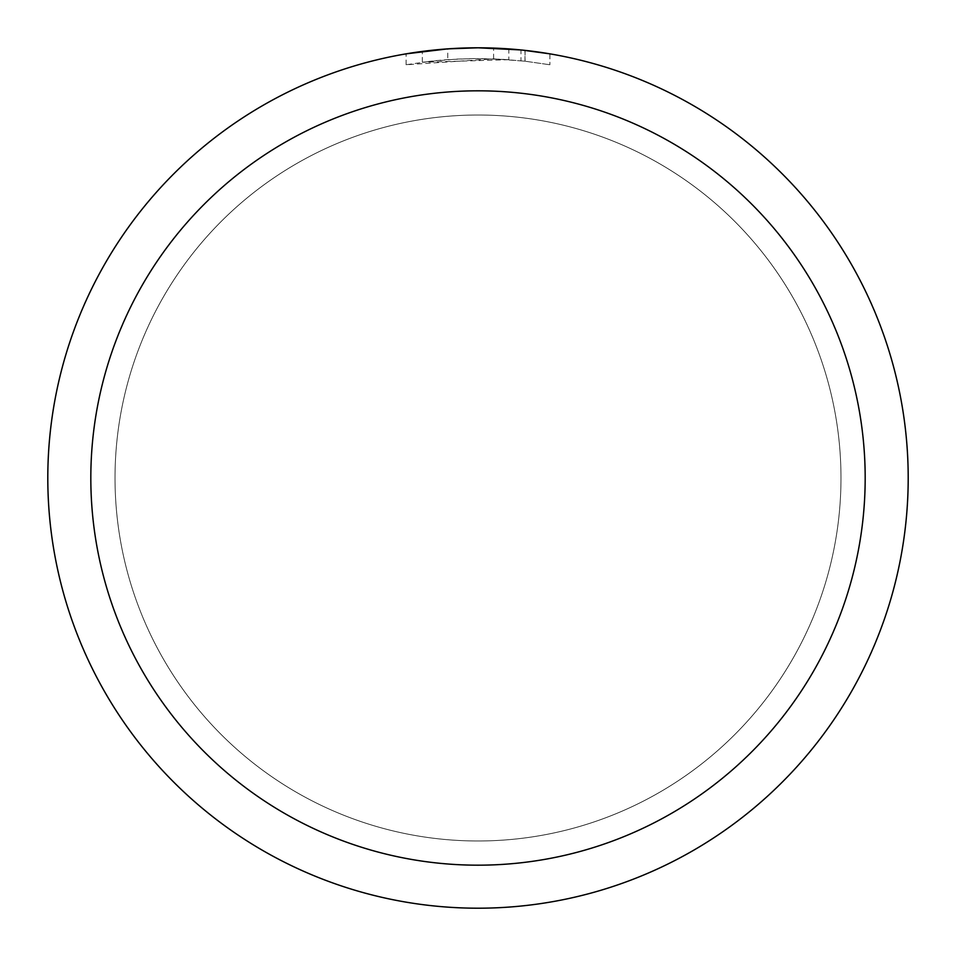 <?xml version="1.0" encoding="UTF-8"?>
<svg xmlns="http://www.w3.org/2000/svg" width="956" height="956" viewBox="0 0 956 956"><rect width="100%" height="100%" fill="white"/><g stroke="black" fill="none" stroke-linecap="round" stroke-linejoin="round"><path stroke-width="0.72" stroke-dasharray="4.78 3.58" d="M478 115.019A362.981 362.981 0 0 1 840.981 478A362.981 362.981 0 0 1 478 840.981A362.981 362.981 0 0 1 115.019 478A362.981 362.981 0 0 1 478 115.019A362.981 362.981 0 0 1 840.981 478A362.981 362.981 0 0 1 478 840.981A362.981 362.981 0 0 1 115.019 478A362.981 362.981 0 0 1 478 115.019A362.981 362.981 0 0 1 840.981 478A362.981 362.981 0 0 1 478 840.981A362.981 362.981 0 0 1 115.019 478A362.981 362.981 0 0 1 478 115.019A362.981 362.981 0 0 1 840.981 478A362.981 362.981 0 0 1 478 840.981A362.981 362.981 0 0 1 115.019 478A362.981 362.981 0 0 1 478 115.019M508.819 59.69L422.337 62.26A419.445 419.445 0 0 1 447.755 59.642L471.631 58.603L501.219 59.2L525.071 61.208L549.903 64.769L524.975 61.196L493.595 58.842L406.097 64.769L427.953 61.554L457.303 59.069L479.386 58.555L508.819 59.69L508.819 48.911L478 47.8A430.2 430.2 0 0 1 908.2 478A430.2 430.2 0 0 1 478 908.2A430.2 430.2 0 0 1 47.8 478A430.2 430.2 0 0 1 478 47.8L482.888 47.824M486.186 47.884L507.767 48.828M464.078 48.027L493.595 48.087L522.131 50.071M549.903 53.847L549.903 64.769L549.903 53.847L520.984 49.951L520.984 60.766M460.254 48.17L447.755 48.864L447.755 59.642L447.755 48.864A430.2 430.2 0 0 0 422.337 51.421L427.272 50.799M422.337 62.26L422.337 51.421L422.337 62.26M524.975 61.196L524.975 50.369L524.975 61.196M493.595 58.842L493.595 48.087M406.097 64.769L406.097 53.847L436.784 49.784L467.03 47.943M439.127 49.557L441.588 49.342M447.755 48.864L454.638 48.433M458.008 48.266L459.454 48.194M460.768 48.147L463.027 48.063M525.071 50.381L525.071 61.208"/><path stroke-width="1.43" d="M482.888 47.824L486.186 47.884M507.767 48.828L508.819 48.911M520.984 49.951L478 47.8A430.2 430.2 0 0 1 908.2 478A430.2 430.2 0 0 1 478 908.2A430.2 430.2 0 0 1 47.8 478A430.2 430.2 0 0 1 478 47.8L447.755 48.864L406.097 53.847M522.131 50.071L549.903 53.847M478 90.82A387.18 387.18 0 0 1 865.18 478A387.18 387.18 0 0 1 478 865.18A387.18 387.18 0 0 1 90.82 478A387.18 387.18 0 0 1 478 90.82M460.254 48.17L464.078 48.027M427.272 50.799L439.127 49.557M441.588 49.342L447.755 48.864M454.638 48.433L458.008 48.266M459.454 48.194L460.768 48.147M463.027 48.063L467.03 47.943"/></g></svg>
